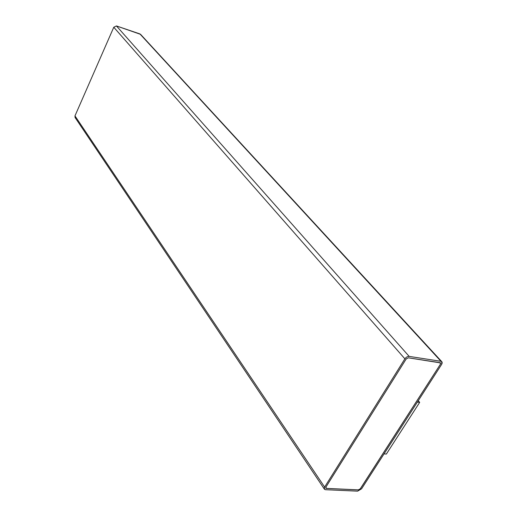 <?xml version="1.0" encoding="UTF-8"?>
<svg xmlns="http://www.w3.org/2000/svg" width="517" height="517" viewBox="0 0 517 517"><rect width="100%" height="100%" fill="white"/><g stroke="black" fill="none" stroke-linecap="round" stroke-linejoin="round"><path stroke-width="0.78" d="M76.012 118.167L74.971 115.892L113.772 27.239L116.448 25.947L140.585 34.355L440.988 361.318L139.907 33.915L116.448 25.947L409.173 356.394L116.448 25.947L113.772 27.239L404.889 358.83L113.772 27.239L74.971 115.892L324.624 487.066L404.889 358.83C406.116 357.157 407.545 356.342 409.173 356.394L440.988 361.318L441.841 361.738L441.602 364.427L361.583 488.811L357.609 491.15L325.574 489.702L324.372 489.127L324.624 487.066L74.971 115.892L75.075 117.514L324.372 489.127M326.324 488.384L358.352 489.864L326.324 488.384M325.891 487.124L325.762 488.158L326.363 488.442L358.397 489.922L360.388 488.752L358.352 489.864L360.388 488.752L440.413 364.246L360.343 488.694L440.413 364.246L440.529 362.908L408.288 357.803L406.149 359.024L325.891 487.124L406.149 359.024L408.288 357.803L440.103 362.695L440.413 364.246L360.388 488.752L358.397 489.922L326.363 488.442L325.891 487.124M440.51 362.876L440.368 364.194L440.51 362.876M357.609 491.15L361.583 488.811L441.602 364.427C442.513 362.753 442.306 361.719 440.988 361.318L409.173 356.394C407.545 356.342 406.116 357.157 404.889 358.83L324.624 487.066C323.836 488.591 324.153 489.47 325.574 489.702L357.609 491.15M384.053 453.881L386.361 454.055L419.675 402.368L417.374 402.097L419.675 402.368L418.259 400.714L419.675 402.368L386.361 454.055L384.053 453.881M140.585 34.355L441.841 361.738"/></g></svg>
